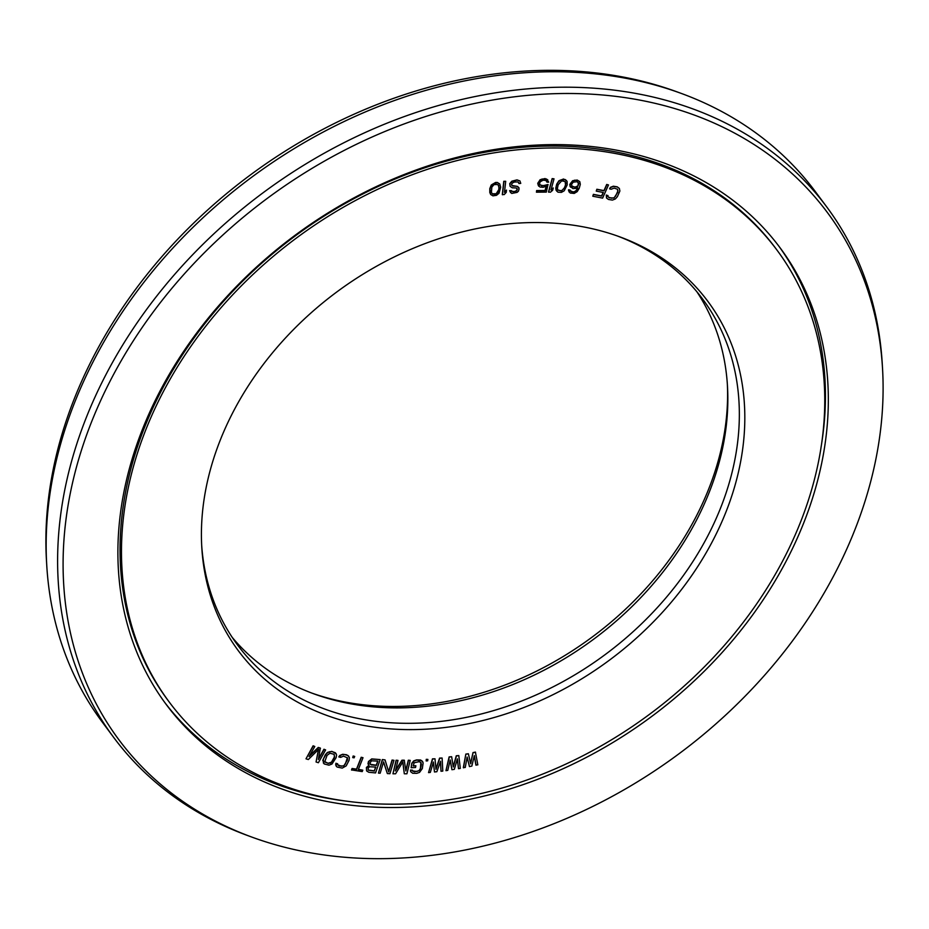 <?xml version="1.0" encoding="UTF-8"?>
<svg xmlns="http://www.w3.org/2000/svg" width="929" height="929" viewBox="0 0 929 929"><rect width="100%" height="100%" fill="white"/><g stroke="black" fill="none" stroke-linecap="round" stroke-linejoin="round"><path stroke-width="1.39" d="M578.419 182.572L577.919 186.148L576.108 187.147L572.427 186.787L571.428 184.639L573.17 182.177L577.141 181.678L578.813 183.594L577.919 186.148M566.516 148.175A378.684 296.444 143.4 0 0 194.521 341.198A378.684 296.444 143.4 0 0 169.264 702.08A378.684 296.444 143.4 0 0 379.706 803.968A378.684 296.444 -36.6 0 0 751.7 610.957A378.684 296.444 -36.6 0 0 776.958 250.064A378.684 296.444 -36.6 0 0 566.516 148.175M545.288 222.705A292.623 229.068 -36.6 0 1 619.237 236.651A292.623 229.068 -36.6 0 1 721.369 522.911A292.623 229.068 -36.6 0 1 400.933 729.451A292.623 229.068 143.4 0 1 201.779 547.169A292.623 229.068 143.4 0 1 545.288 222.705M474.266 755.846L475.892 765.02L477.831 764.846L475.404 752.095L473.012 752.583L470.573 763.417M473.012 752.583L470.678 763.835L468.379 753.767L465.835 754.081L463.327 767.633L465.266 767.447L467.148 757.077L469.459 766.576L471.851 766.088L474.324 755.591L476.031 765.217M467.113 757.309L469.459 766.576M617.483 189.226L617.855 192.106L614.034 198.005L609.343 197.807L607.891 196.53L608.03 195.636L606.428 195.241L606.532 198.063L608.53 199.468L612.397 200.095L615.358 198.945L617.402 196.646L619.875 191.037L619.364 188.436L617.228 186.834L613.349 186.206L610.399 187.356L609.587 188.866L611.189 189.249L614.15 188.111L617.483 189.226L617.994 190.735L615.648 196.065L613.895 197.819L611.607 198.202L608.286 197.087M608.03 195.636L606.289 195.055L606.532 198.063M608.483 184.952L606.707 184.453L603.955 190.608L596.859 189.249L596.255 191.119L603.351 192.477L601.725 196.124L593.55 194.556L592.795 196.228L602.619 198.109L608.483 184.952L606.846 184.639L604.105 190.805L597.01 189.446L596.255 191.119M603.142 192.442L601.586 195.926L593.399 194.358L592.795 196.228M458.81 755.579L456.429 755.951L453.306 767.006L451.645 756.705L449.264 757.089L445.966 770.664L447.755 770.385L450.24 759.992L451.935 769.723L454.327 769.34L457.405 758.854L458.508 768.689L460.296 768.399L458.81 755.579L456.278 755.765L453.236 766.553M451.645 756.705L449.125 756.891L445.966 770.664M450.182 760.247L451.935 769.723M457.312 759.156L458.508 768.689M442.111 758.029L439.742 758.285L436.003 769.293L434.993 758.796L432.612 759.051L428.548 772.614L430.324 772.417L433.402 762.035L434.482 771.976L436.862 771.72L440.532 761.269L441.02 771.267L442.796 771.082L442.111 758.029L439.591 758.099L435.956 768.817M434.993 758.796L432.473 758.854L428.548 772.614M433.32 762.337L434.482 771.976M440.416 761.606L441.02 771.267M422.765 761.792L420.605 760.003L416.54 759.91L413.73 760.897L411.814 763.243L411.129 767.702L415.542 767.493L415.878 765.786L413.231 765.914L414.125 762.767L419.002 761.687L420.895 762.442L421.383 764.393L420.558 768.655L419.293 770.698L414.427 771.778L412.534 771.024L412.406 770.176L410.641 770.269L410.653 771.674L412.673 773.265L416.738 773.358L419.548 772.371L422.323 768.573L423.136 762.895L421.812 760.7L416.68 760.108L413.869 761.095L411.953 763.441L411.129 767.702M415.878 765.786L413.266 765.717M420.825 762.395L420.419 768.469L419.153 770.501L416.924 771.453L412.511 770.919M412.406 770.176L410.49 770.071L410.653 771.674M427.886 759.423L426.26 759.341L426.179 760.956L427.654 760.839L427.886 759.423L426.411 759.539L426.179 760.956M404.394 760.398L402.071 760.398L395.394 770.942L397.995 760.398L396.253 760.398L392.944 773.799L395.568 773.799L402.884 761.826L404.301 773.787L406.914 773.787L410.212 760.398L408.47 760.398L405.868 770.942L404.254 760.201L401.92 760.212L395.568 770.257M397.995 760.398L396.102 760.212L392.944 773.799M402.78 761.989L404.301 773.787M410.212 760.398L408.33 760.201L405.799 770.443M393.942 760.317L392.224 760.236L388.717 771.906L385.036 759.887L382.458 759.759L378.451 773.125L380.17 773.218L383.584 761.826L387.347 773.567L389.936 773.694L393.942 760.317L392.073 760.038L388.624 771.569M385.036 759.887L382.318 759.562L378.451 773.125M383.538 761.966L387.347 773.567M380.182 759.585L371.728 758.9L368.476 761.513L367.977 763.812L369.045 765.554L366.549 767.668L366.595 770.896L368.755 772.266L375.548 772.916L380.182 759.585L371.879 759.086L368.627 761.71L368.569 765.217M368.813 765.391L366.409 767.47L366.595 770.896M363.007 757.704L361.195 757.274L356.515 769.119L352.056 768.492L351.499 769.909L362.229 771.593L362.786 770.176L358.327 769.549L363.007 757.704L361.335 757.472L356.655 769.317L352.207 768.689L351.65 770.095M362.786 770.176L358.397 769.386M348.816 756.299L346.61 754.778L342.685 754.278L339.747 755.509L338.83 756.856L340.606 757.379L343.544 756.148L347.504 757.867L347.423 759.992L343.8 765.972L339.073 765.926L337.552 764.695L337.668 763.801L336.043 763.475L335.671 764.927L337.076 767.04L342.232 768.097L346.227 765.856L349.06 760.317L349.397 757.646L347.98 755.521L344.311 754.476L341.489 754.812L338.98 757.054M347.365 757.681L345.367 763.986L343.66 765.775L341.373 766.228L337.552 764.695M337.668 763.801L335.892 763.278L336.24 766.262M354.692 756.427L353.171 755.997L352.718 757.599L354.1 757.832L354.692 756.427L353.322 756.194L352.718 757.599M336.077 753.558L331.85 751.387L327.414 752.432L325.347 754.72L322.804 760.317L324.198 763.952L328.971 765.171L331.943 764.056L336.112 757.634L336.577 754.94L335.299 752.734L331.99 751.573L329.18 751.793L326.462 753.593L323.385 759.063L323.42 763.127M320.47 748.286L318.403 747.636L309.09 756.566L314.792 746.486L313.247 745.999L306.001 758.807L308.323 759.539L318.67 749.32L316.057 761.989L318.38 762.721L325.626 749.924L324.082 749.424L318.38 759.504L320.331 748.089L318.264 747.439L309.496 755.846M314.792 746.486L313.108 745.801L306.001 758.807M318.438 749.552L316.057 761.989M325.626 749.924L323.942 749.238L318.496 758.842M577.733 187.739L576.189 190.491L574.273 191.78L571.637 191.815L570.36 190.921M570.116 190.085L568.548 189.76L568.536 190.631L570.255 193.035L574.203 193.418L577.164 191.653L579.208 188.332L580.311 184.325L579.789 181.643L577.362 180.238L574.424 180.238L570.406 183.373L569.988 186.264L572.972 188.599L577.792 188.192L576.328 190.689L573.472 192.175L568.699 189.946L569.129 192.048M579.789 181.643L577.211 180.04L572.578 180.76L569.767 184.592L570.534 187.193M566.481 180.505L563.531 179.007L558.91 180.783L556.715 184.128L555.797 188.134L556.053 190.166L557.969 192.187L561.406 192.373L564.217 190.793L567.189 184.871L567.073 181.399L565.308 179.576L560.164 180.168L557.586 182.92L556.088 186.88L556.796 191.258M554.021 178.832L552.14 178.6L548.505 191.978L550.386 192.222L552.662 190.259L553.278 187.983L551.002 189.934L554.021 178.832L552.279 178.786L548.644 192.175M553.278 187.983L551.118 189.528M548.11 184.697L541.712 185.881L539.494 184.197L540.039 181.91L543.07 180.191L545.927 180.447L546.972 182.142L548.714 182.13L546.554 179.018L541.886 179.053L538.158 182.502L538.123 185.057L539.981 187.031L543.128 187.298L546.31 186.137L545.218 190.689L536.765 190.759L536.428 192.187L546.333 192.106L547.959 184.511L543.314 185.672L539.819 184.917M546.542 180.923L546.972 182.142M547.808 179.866L545.021 178.554L540.086 179.727L537.74 183.443L538.727 186.195M546.089 186.241L545.079 190.503L536.625 190.561L536.428 192.187M518.963 187.739L516.838 186.253L512.762 186.067L511.484 184.79L512.32 183.036L514.527 181.991L518.034 181.945L518.974 183.536L520.751 183.373L519.938 180.934L517.139 180.075L511.972 181.387L509.87 183.826L510.102 186.323L512.227 187.797L516.292 187.983L517.279 189.284L516.768 190.735L514.875 191.746L509.742 190.828L511.705 193.441L517.116 192.384L518.475 191.142L519.09 188.842L517.79 186.52L511.856 185.417M518.672 182.583L518.974 183.536M519.938 180.934L516.988 179.878L511.833 181.19L509.731 183.628L510.102 186.323M516.977 188.401L517.047 189.667L515.665 191.188L512.947 191.722L511.705 191.119M511.519 190.666L509.603 190.631L510.648 192.698M505.701 181.283L503.773 181.306L502.31 194.579L504.238 194.556L506.247 192.361L506.491 190.097L504.482 192.303L505.701 181.283L503.913 181.503L502.45 194.776M506.491 190.097L504.528 191.897M499.744 183.977L497.34 182.456L495.575 182.456L491.244 185.045L489.804 188.599L489.792 192.5L490.686 194.521L492.939 195.845L496.516 195.311L499.036 193.255L500.673 187.17L499.744 183.977L497.491 182.653L492.347 184.267L489.943 188.796L490.686 194.521M375.618 767.064L374.294 770.861L368.209 770.002M377.685 761.106L376.268 765.182L370.183 764.335M334.173 754.313L334.37 757.03L331.432 762.21L328.204 763.255L325.185 762.175M577.78 185.963L575.016 187.159L571.707 186.021M565.157 181.492L565.517 184.894L564.112 188.575L561.406 190.747L557.969 190.073M497.932 184.534L499.163 187.681L498.583 191.386L497.27 193.255L494.82 194.451L492.498 193.975L491.429 192.466L491.836 187.124L494.1 184.557L497.932 184.534L498.85 185.846L498.873 189.458L496.179 193.755L492.358 193.778M776.958 250.064L775.529 248.136A378.684 296.444 -36.6 0 0 565.076 146.248A378.684 296.444 143.4 0 0 193.093 339.271A378.684 296.444 143.4 0 0 167.824 700.152L169.264 702.08M311.912 693.115A292.623 229.068 143.4 0 0 383.712 706.295A292.623 229.068 -36.6 0 0 727.349 384.107M232.169 637.306A289.813 226.873 143.4 0 0 314.037 693.905A289.813 226.873 143.4 0 0 387.277 707.724A289.813 226.873 -36.6 0 0 727.488 386.371A289.813 226.873 -36.6 0 0 696.831 291.694M617.088 235.885A289.813 226.873 -36.6 0 1 702.777 299.254A289.813 226.873 -36.6 0 1 683.442 575.434A289.813 226.873 -36.6 0 1 398.762 723.157A289.813 226.873 143.4 0 1 237.708 645.179A289.813 226.873 143.4 0 1 201.651 544.893M465.835 754.081L463.478 767.818M468.379 753.767L465.986 754.267M475.555 752.281L473.163 752.78M374.433 771.047L368.314 770.176L368.151 768.109L369.498 766.773L375.815 767.075L374.294 770.861M369.928 763.011L371.565 760.816L377.894 761.118L376.408 765.38L371.031 764.869L369.928 763.011M328.343 763.452L324.79 761.606L327.089 755.323L329.946 753.245L334.185 754.325L334.521 757.216L332.408 761.362L330.631 763.104L328.204 763.255M619.364 188.436L617.379 187.019L613.5 186.392L610.539 187.542L609.587 188.866M565.064 187.077L561.557 190.933L558.004 190.166L557.377 188.401L558.213 184.685L561.72 180.83L565.273 181.596L565.9 183.361L564.913 186.88M46.717 564.751A444.376 347.864 143.4 0 1 568.362 72.009A444.376 347.864 -36.6 0 1 680.678 93.202L676.405 91.634A441.565 345.669 -36.6 0 0 564.797 70.581A441.565 345.669 143.4 0 0 46.45 560.21L46.717 564.751A444.376 347.864 143.4 0 0 102.202 721.996L113.686 737.429A444.376 347.864 143.4 0 0 248.322 835.798L252.595 837.366A441.565 345.669 143.4 0 0 364.203 858.419A441.565 345.669 -36.6 0 0 882.55 368.79L882.283 364.249A444.376 347.864 -36.6 0 0 826.798 207.004A444.376 347.864 -36.6 0 0 579.847 87.442A444.376 347.864 143.4 0 0 143.333 313.944A444.376 347.864 143.4 0 0 113.686 737.429M680.678 93.202A444.376 347.864 -36.6 0 1 815.314 191.571L826.798 207.004M164.735 702.452A382.551 299.475 143.4 0 0 346.134 801.112M778.618 245.837A382.551 299.475 -36.6 0 1 820.934 447.941M567.468 144.831A382.551 299.475 143.4 0 0 191.688 339.828A382.551 299.475 143.4 0 0 166.163 704.391A382.551 299.475 143.4 0 0 378.753 807.313A382.551 299.475 -36.6 0 0 754.534 612.327A382.551 299.475 -36.6 0 0 780.058 247.764A382.551 299.475 -36.6 0 0 567.468 144.831M882.55 368.79A441.565 345.669 -36.6 0 0 582.018 93.736A441.565 345.669 143.4 0 0 98.486 405.392A441.565 345.669 143.4 0 0 252.595 837.366"/></g></svg>
